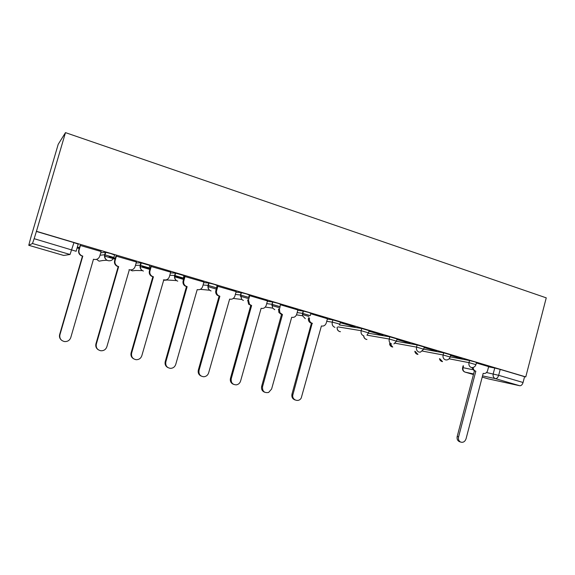 <?xml version="1.0" encoding="UTF-8"?>
<svg xmlns="http://www.w3.org/2000/svg" width="575" height="575" viewBox="0 0 575 575"><rect width="100%" height="100%" fill="white"/><g stroke="black" fill="none" stroke-linecap="round" stroke-linejoin="round"><path stroke-width="0.86" d="M113.879 257.399L114.583 254.977L110.673 253.532L105.362 252.238L104.643 254.732L113.864 257.463C112.793 260.123 110.824 261.179 107.949 260.633L107.007 260.245C104.923 258.937 104.132 257.097 104.643 254.732L100.021 255.235M149.155 267.821L149.831 265.456L140.897 262.804L140.192 265.262L149.126 267.907M183.346 277.933L184.007 275.619L175.339 273.046L174.649 275.468L183.317 278.034M216.516 287.737L217.156 285.48L214.144 284.316L208.747 282.979L208.078 285.365L216.487 287.859M248.709 297.261L249.327 295.047L246.582 293.962L241.169 292.618L240.508 294.975L248.673 297.39M279.953 306.504L280.557 304.333L278.07 303.334L272.636 301.976L271.989 304.297L279.917 306.647M310.306 315.481L310.895 313.353L308.646 312.426L303.197 311.068L302.565 313.353L310.27 315.632M339.818 324.214L340.393 322.122L332.889 319.894L332.278 322.151L337.733 323.531L339.775 324.372L339.53 325.012M368.568 332.724L369.121 330.654L361.754 328.476L361.15 330.704L368.525 332.875L366.936 335.16M396.52 341.004L397.073 338.955L389.821 336.821L389.225 339.02L396.484 341.147L393.875 343.958M423.725 349.061L424.264 347.027L417.119 344.942L416.537 347.113L423.689 349.19L420.497 352.13L418.938 352.072C416.911 351.217 416.113 349.564 416.537 347.113L395.133 343.232M450.196 356.902L450.728 354.89L443.684 352.842L443.117 354.983L450.16 357.025C449.557 358.764 448.378 359.742 446.624 359.972L445.445 359.864C443.469 359.03 442.692 357.406 443.117 354.983L422.51 351.109M475.971 364.536L476.495 362.545L475.022 361.919L469.545 360.532L468.992 362.645L475.942 364.651C475.295 366.469 474.044 367.439 472.19 367.569L471.248 367.454C469.329 366.634 468.575 365.039 468.992 362.645L449.125 358.8M486.515 372.528L498.662 375.317L523.063 382.49L524.58 376.668L525.766 376.905L36.448 231.308L65.485 132.631L58.204 144.311L31.74 234.528M77.108 247.933L79.199 248.558M104.456 256.019L115.065 259.152M140.013 266.527L149.831 269.431M174.477 276.719L183.547 279.4M207.906 286.602L216.272 289.074M240.336 296.19L248.041 298.461M271.824 305.49L278.897 307.582M302.4 314.532L308.876 316.444M525.766 376.905L546.25 297.85L65.485 132.631M31.639 234.499L28.764 245.295L32.488 243.52L34.155 238.69L76.13 251.275L78.207 244.159L73.959 242.614L70.035 254.481L32.488 243.52M36.448 231.308L34.155 238.69M488.592 366.828L494.73 368.022L493.192 373.908C492.782 376.266 493.515 377.84 495.391 378.63L482.533 375.87M488.434 378.903L482.209 377.099L488.434 378.903L519.735 385.739L495.391 378.63C496.829 378.702 497.921 377.595 498.662 375.317L500.2 369.416L494.73 368.022M523.063 382.49C522.33 384.74 521.216 385.825 519.735 385.739M450.577 355.472L462.171 358.743M462.135 358.901L450.62 355.307M424.106 347.609L436.468 351.102M436.425 351.268L424.149 347.444M396.915 339.53L410.076 343.261M410.033 343.426L396.958 339.365M368.97 331.229L382.957 335.196M382.907 335.369L369.013 331.056M340.235 322.69L355.084 326.916M355.041 327.089L340.285 322.518M327.441 318.73L310.78 313.756M297.879 309.947L280.435 304.764M267.468 300.912L249.183 295.543M236.153 291.611L217.106 286.113M203.902 282.03L184.403 276.395M170.674 272.162L150.7 266.383M136.426 261.999L115.956 256.062M101.099 251.512L80.112 245.417M100.718 252.827L105.362 252.238M136.146 262.962L140.897 262.804M170.459 272.924L175.339 273.046M203.73 282.656L208.747 282.979M236.009 292.136L241.169 292.618M267.339 301.365L272.636 301.976M297.771 310.342L303.197 311.068M327.34 319.082L332.889 319.894M339.552 324.961L361.754 328.476M368.402 333.227L389.821 336.821M396.434 341.298L417.119 344.942M423.868 349.212L443.684 352.842M450.203 356.874L469.545 360.532M488.642 366.627L476.387 362.962M77.316 247.214L79.407 247.832M109.106 256.623L115.266 258.448M142.241 266.426L150.032 268.733M174.534 275.986L183.748 278.71M36.297 231.409L73.959 242.614M524.58 376.668L500.2 369.416M183.792 278.544L175.138 275.986M150.075 268.568L142.837 266.419M115.316 258.276L109.588 256.579M79.458 247.66L77.366 247.042M473.211 367.418C473.261 369.315 474.052 370.544 475.582 371.119L474.167 370.825L471.809 367.562M459.777 441.765L459.181 441.55C457.398 440.5 456.737 438.79 457.204 436.425L474.411 370.889M475.827 371.191L458.577 436.914C458.11 439.286 458.771 440.996 460.561 442.046C463.105 442.815 464.931 441.744 466.045 438.826L483.194 373.348L484.222 373.527C485.882 373.412 487.018 372.427 487.607 370.58L488.649 366.606M312.455 323.351L311.14 323.1C309.551 322.546 308.617 321.382 308.344 319.607L308.473 317.896L309.501 318.047L309.364 319.772C309.645 321.554 310.579 322.719 312.168 323.272L292.955 394.479C291.259 399.783 298.77 402.881 301.257 397.936L321.411 325.975C323.754 326.399 325.371 325.4 326.277 322.999L327.448 318.708M294.997 399.927C292.459 398.935 291.46 396.987 291.978 394.083L311.42 323.186M282.476 314.575L281.232 314.345L278.925 312.52L278.487 309.055L279.428 309.185L279.874 312.663L282.476 314.575L262.552 386.688C262.272 391.28 264.306 393.199 268.64 392.445L271.608 389.009L291.697 317.278C294.105 317.709 295.773 316.71 296.693 314.273L297.886 309.918M264.644 392.222C262.128 391.158 261.129 389.189 261.661 386.314L281.527 314.432M280.126 306.662L279.428 309.185M251.627 305.548L248.666 304.247L247.624 299.949L248.479 300.057L249.528 304.362L251.627 305.548L231.258 378.673C230.819 382.698 232.537 384.754 236.418 384.848C238.51 384.423 239.897 383.158 240.58 381.06L261.115 308.322C263.594 308.775 265.305 307.762 266.247 305.296L267.476 300.883M233.393 384.28C230.891 383.144 229.914 381.16 230.46 378.314L250.765 305.426M249.722 295.607L248.479 300.057M217.882 286.149L216.617 290.655C216.178 292.56 216.674 294.141 218.105 295.399L219.858 296.247L217.336 295.313C215.905 294.055 215.409 292.481 215.848 290.583L216.617 287.859M201.185 376.079C198.727 374.871 197.778 372.873 198.325 370.084L219.089 296.154M219.858 296.247L199.036 370.415C198.54 374.21 200.129 376.323 203.809 376.754C206.224 376.517 207.827 375.223 208.639 372.873L229.633 299.108C232.185 299.575 233.946 298.554 234.909 296.053L236.16 291.575M185.078 276.402L183.784 280.974C183.324 283.058 183.928 284.733 185.61 286.005L187.141 286.666L184.934 285.947C183.26 284.675 182.656 283.008 183.116 280.931L184.41 276.359M167.958 367.612C165.578 366.325 164.666 364.32 165.226 361.603L186.458 286.602M187.141 286.666L165.837 361.912C165.312 365.599 166.851 367.748 170.452 368.367C173.075 368.266 174.836 366.958 175.727 364.442L197.203 289.613C199.834 290.102 201.645 289.074 202.637 286.537L203.917 281.994M151.275 266.354L149.953 270.998C149.471 273.211 150.168 274.965 152.044 276.237L153.417 276.791L151.469 276.216C149.601 274.936 148.903 273.197 149.385 270.983L150.715 266.34M133.652 358.836C131.395 357.463 130.547 355.472 131.107 352.856L152.842 276.762M153.417 276.791L131.618 353.143C131.071 356.78 132.588 358.973 136.174 359.706C138.978 359.706 140.853 358.39 141.817 355.752L163.796 279.831C166.506 280.334 168.367 279.299 169.381 276.726L170.689 272.126M116.423 255.997L115.065 260.705C114.569 263.034 115.338 264.845 117.379 266.132L118.651 266.613L116.919 266.139C114.878 264.852 114.109 263.055 114.605 260.734L115.97 256.004M98.16 349.693C96.118 348.242 95.378 346.287 95.932 343.843L118.184 266.62M118.651 266.613L96.327 344.102C95.766 347.724 97.29 349.945 100.898 350.772C103.845 350.851 105.829 349.528 106.842 346.797L129.346 269.747C132.142 270.272 134.061 269.229 135.096 266.613L136.44 261.948M80.464 245.309L79.077 250.096C78.559 252.518 79.4 254.38 81.593 255.681L82.786 256.112L81.248 255.724C79.062 254.43 78.222 252.569 78.732 250.154L80.141 245.338M61.338 340.055C59.678 338.546 59.117 336.713 59.649 334.542L82.433 256.155M82.786 256.112L59.922 334.772C59.34 338.402 60.878 340.659 64.537 341.564C67.627 341.708 69.704 340.371 70.775 337.554L93.473 259.239L93.826 259.347C96.701 259.893 98.677 258.836 99.741 256.191L101.114 251.447M28.772 245.295L63.71 255.451L70.035 254.481M463.5 365.88L463.033 367.677L472.535 369.639M473.606 373.951L465.139 372.133L473.448 374.548L464.873 372.039M135.463 265.348L140.192 265.262C139.696 267.519 140.415 269.294 142.341 270.595L143.391 271.055M169.79 275.281L174.649 275.468C174.182 277.596 174.807 279.306 176.539 280.593L177.747 281.153M203.068 284.992L208.078 285.365C207.625 287.327 208.157 288.945 209.652 290.231L211.068 290.95M235.362 294.443L240.508 294.975L241.68 299.446L243.405 300.459M266.707 303.643L271.989 304.297L272.607 308.092L274.793 309.688M297.153 312.592L302.565 313.353L302.558 315.768L305.282 318.651M326.737 321.303L332.278 322.151C331.825 324.71 332.702 326.449 334.909 327.362M337.956 326.887L361.15 330.704C360.705 333.227 361.56 334.938 363.702 335.829M366.943 335.153L389.225 339.02C388.793 341.507 389.613 343.189 391.697 344.066M439.803 358.75L442.534 361.632M415.107 351.339L417.96 354.437M389.778 343.706L392.768 347.056M363.795 335.857C363.932 337.647 364.766 338.812 366.304 339.365L366.936 339.487M337.194 327.276C337.036 329.432 337.877 330.869 339.724 331.588L340.429 331.71M167.088 279.996L163.429 279.874L164.364 280.269L167.382 280.011M130.518 269.934L132.185 270.854L135.506 270.494M96.571 259.347L99.065 261.158L102.968 260.497M462.997 367.82L462.631 367.605L463.033 367.677C462.645 369.897 463.349 371.385 465.139 372.133L465.024 372.104C463.026 371.292 462.228 369.79 462.631 367.605L463.105 365.801M67.649 254.847L63.688 255.451L28.764 245.302M475.582 371.119L474.167 370.825M458.577 436.914L457.204 436.425M312.168 323.272L311.14 323.1M292.955 394.479L291.978 394.083M282.181 314.496L281.232 314.345M262.552 386.688L261.661 386.314M251.325 305.454L250.463 305.339M231.258 378.673L230.46 378.314M219.549 296.154L218.78 296.06M216.617 290.655L215.848 290.583M199.036 370.415L198.325 370.084M186.818 286.573L186.142 286.508M183.784 280.974L183.116 280.931M165.837 361.912L165.226 361.603M153.087 276.697L152.512 276.668M149.953 270.998L149.385 270.983M131.618 353.143L131.107 352.856M118.306 266.512L117.839 266.52M115.065 260.705L114.605 260.734M129.346 269.747L128.987 269.74M96.327 344.102L95.932 343.843M93.826 259.347L93.438 259.375M439.473 358.685C439.853 360.324 440.845 361.301 442.448 361.618M303.277 311.075L302.558 315.768L296.484 314.863M272.78 301.997L272.14 304.319L272.607 308.092L265.276 307.086M241.385 292.646L240.724 295.004L241.68 299.446L233.285 298.439M209.027 283.015L208.351 285.401C207.841 287.363 208.272 288.966 209.652 290.231L200.337 289.333M175.677 273.082L174.987 275.511C174.441 277.639 174.958 279.335 176.539 280.593L165.952 279.917M141.278 262.84L140.573 265.305C139.998 267.562 140.588 269.33 142.341 270.595L135.147 270.487M105.786 252.274L105.067 254.775C104.47 257.147 105.117 258.973 107.007 260.245L102.537 260.525M414.827 351.282C415.157 353.043 416.171 354.092 417.867 354.416M389.562 343.67C389.821 345.568 390.856 346.689 392.66 347.034M363.644 335.822C363.824 337.884 364.881 339.099 366.814 339.458M337.115 327.304C336.964 329.77 338.028 331.229 340.292 331.689M63.703 255.451L67.11 254.933M460.561 442.046L459.181 441.55M309.364 319.772L308.344 319.607M279.874 312.663L278.925 312.52M249.528 304.362L248.666 304.247M218.105 295.399L217.336 295.313M185.61 286.005L184.934 285.947M152.044 276.237L151.469 276.216M117.379 266.132L116.919 266.139"/></g></svg>
